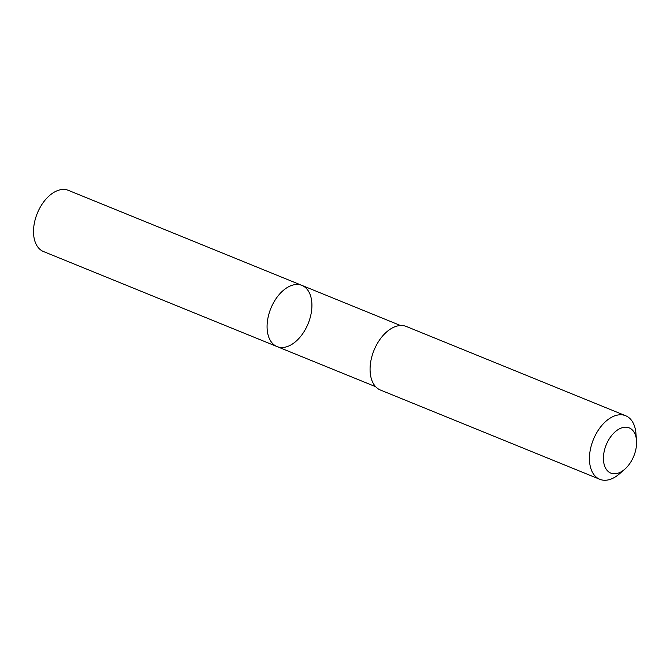 <?xml version="1.0" encoding="UTF-8"?>
<svg xmlns="http://www.w3.org/2000/svg" width="670" height="670" viewBox="0 0 670 670"><rect width="100%" height="100%" fill="white"/><g stroke="black" fill="none" stroke-linecap="round" stroke-linejoin="round"><path stroke-width="1" d="M276.727 297.664A33.023 20.15 -67.9 0 1 301.935 285.403A33.023 20.15 -67.9 0 1 308.158 323.585A33.023 20.15 -67.9 0 1 277.045 346.574A33.023 20.15 -67.9 0 1 276.727 297.664A33.023 20.15 -67.9 0 1 301.935 285.403L68.382 190.364A33.031 20.15 112.1 0 0 43.165 202.625A33.031 20.15 112.1 0 0 43.483 251.543L277.045 346.574A33.023 20.15 -67.9 0 1 276.727 297.664M636.5 440.374L635.922 433.322A34.312 20.938 112.1 0 0 625.671 415.735L406.305 326.474A34.312 20.938 112.1 0 0 373.977 350.368A34.312 20.938 112.1 0 0 380.434 390.041L599.809 479.301A34.312 20.938 112.1 0 0 619.423 473.874L624.767 469.226A24.405 14.891 112.1 0 0 629.44 464.025A24.405 14.891 112.1 0 0 636.5 440.374A24.405 14.891 112.1 0 0 617.271 430.157A24.405 14.891 112.1 0 0 603.854 463.112A24.405 14.891 112.1 0 0 624.767 469.226M625.671 415.735A34.312 20.938 112.1 0 0 593.344 439.629A34.312 20.938 112.1 0 0 599.809 479.301M400.534 325.528L301.935 285.403M375.644 386.691L277.045 346.574"/></g></svg>
